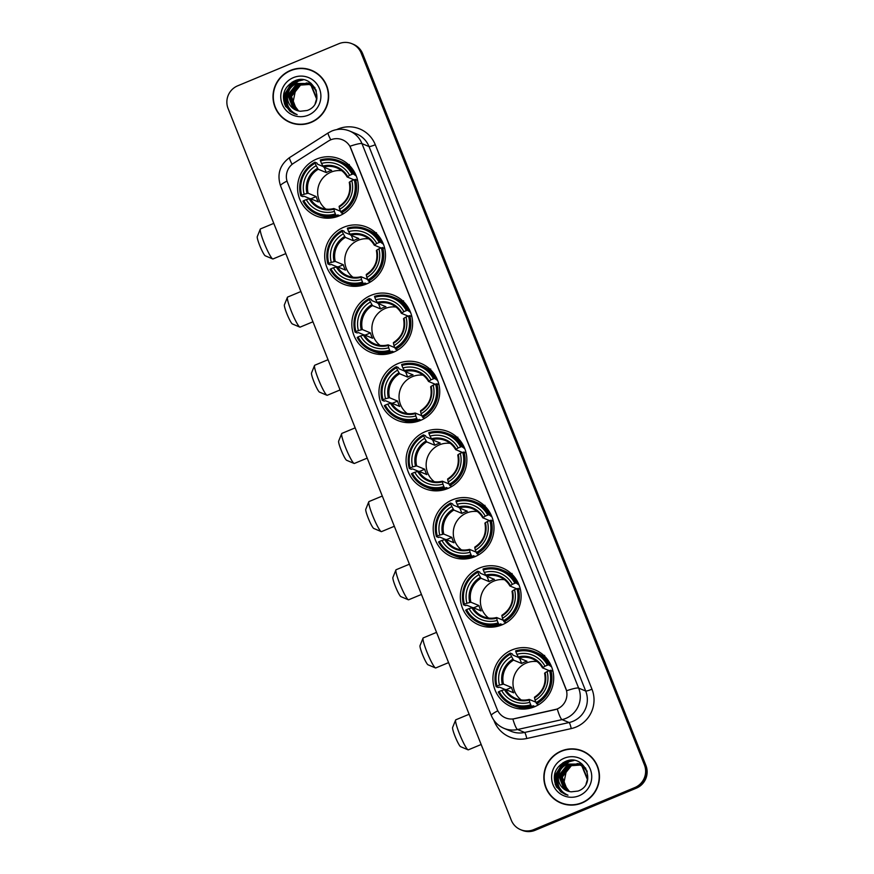 <?xml version="1.0" encoding="UTF-8"?>
<svg xmlns="http://www.w3.org/2000/svg" width="874" height="874" viewBox="0 0 874 874"><rect width="100%" height="100%" fill="white"/><g stroke="black" fill="none" stroke-linecap="round" stroke-linejoin="round"><path stroke-width="1.31" d="M425.157 431.723A30.808 30.328 -67.4 0 0 424.644 488.577A30.808 30.328 -67.4 0 0 466.858 460.063A30.808 30.328 -67.4 0 0 425.157 431.723M343.777 227.229A30.808 30.328 -67.4 0 0 343.264 284.072A30.808 30.328 -67.4 0 0 385.478 255.569A30.808 30.328 -67.4 0 0 343.777 227.229M370.904 295.39A30.808 30.328 -67.4 0 0 370.39 352.244A30.808 30.328 -67.4 0 0 412.604 323.73A30.808 30.328 -67.4 0 0 370.904 295.39M398.031 363.562A30.808 30.328 -67.4 0 0 397.517 420.405A30.808 30.328 -67.4 0 0 439.731 391.902A30.808 30.328 -67.4 0 0 398.031 363.562M452.284 499.895A30.808 30.328 -67.4 0 0 451.771 556.738A30.808 30.328 -67.4 0 0 493.985 528.235A30.808 30.328 -67.4 0 0 452.284 499.895M479.411 568.056A30.808 30.328 -67.4 0 0 478.897 624.91A30.808 30.328 -67.4 0 0 521.112 596.396A30.808 30.328 -67.4 0 0 479.411 568.056M512 649.939A30.808 30.328 -67.4 0 0 511.487 706.793A30.808 30.328 -67.4 0 0 553.69 678.279A30.808 30.328 -67.4 0 0 512 649.939M316.65 159.057A30.808 30.328 -67.4 0 0 316.137 215.911A30.808 30.328 -67.4 0 0 358.351 187.397A30.808 30.328 -67.4 0 0 316.65 159.057M330.722 139.84A15.688 15.448 -67.4 0 0 328.318 141.096L293.675 163.22A15.688 15.448 -67.4 0 0 287.47 182.415L497.164 709.371A15.688 15.448 -67.4 0 0 514.72 718.668L554.619 709.775A15.688 15.448 -67.4 0 0 565.817 688.504L350.856 148.329A15.688 15.448 -67.4 0 0 330.722 139.84M348.409 164.509A30.808 30.328 -67.4 0 0 346.246 164.476M543.759 655.391A30.808 30.328 -67.4 0 0 541.585 655.358M511.17 573.497A30.808 30.328 -67.4 0 0 509.007 573.475M484.043 505.336A30.808 30.328 -67.4 0 0 481.88 505.303M429.789 369.003A30.808 30.328 -67.4 0 0 427.626 368.97M402.663 300.842A30.808 30.328 -67.4 0 0 400.5 300.809M375.536 232.67A30.808 30.328 -67.4 0 0 373.373 232.637M456.916 437.164A30.808 30.328 -67.4 0 0 454.753 437.142M290.485 70.401A28.187 27.749 -67.4 0 0 290.015 122.426A28.187 27.749 -67.4 0 0 328.646 96.337A28.187 27.749 -67.4 0 0 290.485 70.401M282.182 117.083A28.187 27.749 -67.4 0 0 290.397 122.579M561.327 750.995A28.187 27.749 -67.4 0 0 560.857 803.02A28.187 27.749 -67.4 0 0 599.477 776.931A28.187 27.749 -67.4 0 0 561.327 750.995M553.024 797.678A28.187 27.749 -67.4 0 0 561.228 803.173M349.917 146.275L566.592 690.744A20.342 2.513 -21.7 0 1 578.643 688.1A23.248 22.888 112.6 0 1 562.048 719.608L517.583 729.517A23.248 22.888 112.6 0 1 503.97 728.337L511.028 731.276A23.248 22.888 -67.4 0 0 524.651 732.456L569.105 722.536A23.248 22.888 -67.4 0 0 585.7 691.028L369.036 146.559A23.248 22.888 -67.4 0 0 356.647 133.951L349.589 131.013A23.248 22.888 112.6 0 1 361.967 143.62A20.342 2.513 158.3 0 0 349.917 146.275M520.587 829.677L522.095 830.3A17.436 17.163 -67.4 0 0 535.172 830.278L636.338 788.173L635.584 787.867A17.436 17.163 -67.4 0 0 645.154 765.143L361.945 53.467A17.436 17.163 -67.4 0 0 352.659 44.017A17.436 17.163 -67.4 0 1 361.945 53.467L645.154 765.143A17.436 17.163 -67.4 0 1 635.584 787.867L534.418 829.961L635.584 787.867L634.83 787.55A17.436 17.163 -67.4 0 0 644.4 764.826L361.191 53.161A17.436 17.163 -67.4 0 0 338.828 43.722L237.662 85.827A17.436 17.163 -67.4 0 0 228.092 108.551L511.301 820.216A17.436 17.163 -67.4 0 0 533.664 829.644L634.83 787.55M521.341 829.983A17.436 17.163 -67.4 0 0 534.418 829.961A17.436 17.163 -67.4 0 1 521.341 829.983M336.719 129.592A29.061 28.613 112.6 0 1 375.296 144.734L591.971 689.204A29.061 28.613 112.6 0 1 571.225 728.588A5.812 0.841 -102.6 0 0 569.105 722.536L562.048 719.608A20.342 2.928 77.4 0 1 557.284 709.022L512.852 719.029A20.342 2.928 77.4 0 0 517.583 729.517L524.651 732.456A5.812 0.841 -102.6 0 1 526.76 738.508A29.061 28.613 112.6 0 1 494.269 721.269L493.821 720.154M582.849 751.105A28.187 27.749 -67.4 0 0 573.169 749.171M312.018 70.521A28.187 27.749 -67.4 0 0 302.328 68.587M636.338 788.173A17.436 17.163 -67.4 0 0 645.908 765.449L362.699 53.784A17.436 17.163 -67.4 0 0 353.413 44.323L351.905 43.7M320.223 76.016A27.902 27.465 -67.4 0 0 312.28 70.936L311.526 70.63A27.902 27.465 -67.4 0 0 273.3 96.446A27.902 27.465 -67.4 0 0 311.068 122.12A27.902 27.465 -67.4 0 0 311.526 70.63M298.569 110.954L292.823 103.318A14.53 14.301 -67.4 0 0 298.635 110.965M292.823 103.318L295.98 87.99M298.362 85.881L302.797 83.664M297.925 110.79L296.308 109.687L291.173 96.38L300.23 84.964L309.44 84.374M298.089 110.834L296.603 109.818L291.468 96.501L300.536 85.084L309.582 84.461M297.302 110.605L295.106 109.195L289.982 95.878L299.039 84.461L308.872 84.068M297.455 110.659L295.412 109.316L290.277 95.998L299.334 84.592L309.483 84.275M296.679 110.397L293.915 108.693L288.781 95.386L297.837 83.97L308.293 83.773M296.832 110.452L294.21 108.824L289.076 95.506L298.143 84.09L308.435 83.849M287.48 95.725A14.53 14.301 -67.4 0 0 300.459 111.238L307.167 110.485C326.789 103.755 313.646 72.378 295.019 80.725C284.05 86.471 280.904 95.047 285.59 106.442L294.014 113.62L297.149 114.603C288.977 110.954 285.754 104.662 287.48 95.725C288.256 90 291.304 85.914 296.647 83.478L307.703 83.511L311.035 85.455L316.574 98.937L315.197 103.525M296.231 110.211L293.019 108.321L287.885 95.015L296.942 83.598L307.845 83.576M309.746 84.505L310.685 84.767M310.368 84.68L311.581 85.128M309.178 84.188L314.979 87.848M310.095 84.505L314.727 87.433M308.446 83.828L312.237 85.958L316.399 91.104M308.893 84.013L312.531 86.078L315.995 89.935M307.703 83.511L311.341 85.586L316.934 98.445M293.358 77.633A20.342 20.026 -67.4 0 0 282.193 104.148A20.342 20.026 -67.4 0 0 308.293 115.15A20.342 20.026 -67.4 0 0 319.458 88.635A20.342 20.026 -67.4 0 0 293.358 77.633M306.195 82.986L311.068 83.303M290.124 122.152L290.878 122.469A27.902 27.465 -67.4 0 0 300.077 124.512M294.68 113.882L289.906 111.206L284.367 103.733M294.658 113.871L291.108 111.708L285.536 104.148L284.509 94.709L293.631 81.304M295.259 114.09L292.298 112.2L286.727 104.651L285.7 95.2L289.523 86.406L297.193 80.626L300.055 79.72M286.858 101.002L286.901 95.692L290.714 86.897L298.395 81.118L303.169 79.884M294.582 113.849L290.955 111.643L285.383 104.082L284.356 94.643L292.277 82.003M295.183 114.068L292.145 112.134L286.574 104.585L285.547 95.135L289.37 86.34L297.051 80.561L299.52 79.752M287.076 102.881L286.748 95.637L290.572 86.843L298.242 81.064L302.863 79.84M591.064 756.6A27.902 27.465 -67.4 0 0 583.122 751.531L582.368 751.214A27.902 27.465 -67.4 0 0 544.141 777.041A27.902 27.465 -67.4 0 0 581.898 802.703A27.902 27.465 -67.4 0 0 582.368 751.214M569.411 791.538L563.664 783.902A14.53 14.301 -67.4 0 0 569.477 791.56M563.664 783.902L566.822 768.585M569.192 766.476L573.639 764.247M568.766 791.385L567.139 790.282L562.015 776.964L571.072 765.548L580.281 764.969M568.93 791.429L567.444 790.402L562.31 777.084L571.367 765.679L580.423 765.056M568.133 791.199L565.948 789.779L560.813 776.473L569.881 765.056L579.713 764.652M568.297 791.243L566.243 789.91L561.119 776.593L570.176 765.176L579.855 764.728M567.521 790.981L564.757 789.288L559.622 775.97L568.679 764.553L579.134 764.368M567.674 791.036L565.052 789.408L559.917 776.101L568.985 764.684L579.735 764.597L583.078 766.542L587.241 771.698M558.322 776.309A14.53 14.301 -67.4 0 0 571.301 791.822L578.009 791.068C597.63 784.339 584.488 752.973 565.849 761.32C554.881 767.066 551.745 775.631 556.432 787.026L564.855 794.215L567.991 795.187C559.819 791.538 556.596 785.245 558.322 776.309C559.087 770.584 562.146 766.498 567.488 764.062L578.544 764.105L581.876 766.05L587.404 779.532L586.039 784.12M567.062 790.806L563.861 788.916L558.726 775.599L567.783 764.182L578.686 764.171M581.68 765.416L582.423 765.711M586.825 770.518L583.373 766.673L580.03 764.728L585.82 768.432M580.926 765.1L585.569 768.017M578.544 764.105L582.171 766.17L587.776 779.029M564.2 758.228A20.342 20.026 -67.4 0 0 553.034 784.732A20.342 20.026 -67.4 0 0 579.134 795.733A20.342 20.026 -67.4 0 0 590.3 769.229A20.342 20.026 -67.4 0 0 564.2 758.228M577.026 763.57L581.909 763.898M560.966 802.747L561.72 803.064A27.902 27.465 -67.4 0 0 570.919 805.107M565.522 794.477L560.747 791.8L555.208 784.317M565.489 794.466L561.938 792.292L556.367 784.743L555.34 775.293L564.473 761.888M566.101 794.674L563.14 792.784L557.568 785.234L556.541 775.795L560.365 766.99L568.034 761.221L570.897 760.314M557.688 781.596L557.732 776.287L561.556 767.492L569.236 761.713L574.01 760.478M565.423 794.433L561.796 792.226L556.225 784.677L555.198 775.227L563.118 762.587M566.024 794.652L562.987 792.729L557.415 785.169L556.388 775.73L560.212 766.935L567.892 761.156L570.361 760.347M557.918 783.475L557.59 776.221L561.414 767.427L569.083 761.647L573.705 760.435M272.699 258.933L265.248 255.798A10.466 1.3 -112.6 0 1 259.709 245.441A10.466 1.3 -112.6 0 1 257.273 236.625L260.299 229.119A16.278 2.032 67.4 0 0 264.101 242.841A16.278 2.032 67.4 0 0 272.699 258.933A16.278 2.032 67.4 0 0 272.983 258.955L285.82 253.613M341.756 170.703A21.5 21.173 -67.4 0 0 325.827 209.061M339.691 215.681L337.714 214.862L338.019 215.933L335.998 215.091L335.387 213.933A27.662 27.236 -67.4 0 1 303.813 200.627L306.282 199.6A24.996 24.603 -67.4 0 0 334.403 211.453L333.868 208.536L340.543 211.3M309.811 198.606L304.086 196.224L302.819 196.628L300.798 195.798L301.683 195.273A27.662 27.236 -67.4 0 1 315.197 163.198L316.18 165.678A24.996 24.603 -67.4 0 0 304.152 194.247L308.129 193.22L316.213 196.584A21.5 21.173 -67.4 0 0 318.354 201.938L310.259 198.584L306.282 199.6M352.091 174.297L353.347 173.926A28.831 28.383 -67.4 0 0 320.277 159.986L320.518 160.991A27.662 27.236 -67.4 0 1 352.091 174.297L349.622 175.324A24.996 24.603 -67.4 0 0 321.512 163.471L323.555 167.021L331.65 170.386A21.5 21.173 -67.4 0 0 326.319 172.593L318.234 169.239L316.18 165.678M353.347 173.926L356.319 176.1M357.772 181.169L357.772 181.169A28.831 28.383 -67.4 0 0 357.499 180.12L354.221 179.651A27.662 27.236 -67.4 0 1 340.707 211.727L341.33 212.874A28.831 28.383 -67.4 0 0 355.478 179.29M315.197 163.198L314.957 162.203L316.967 163.045L317.568 164.236L323.172 166.563M341.33 212.874L343.34 213.715A28.831 28.383 -67.4 0 0 344.564 213.016M303.813 200.627L302.939 201.151A28.831 28.383 -67.4 0 0 317.087 214.163L319.097 215.004A28.831 28.383 -67.4 0 0 338.019 215.933M317.087 214.163A28.831 28.383 -67.4 0 0 335.998 215.091M314.957 162.203A28.831 28.383 -67.4 0 0 300.798 195.798M340.707 211.727L339.724 209.247A24.996 24.603 -67.4 0 0 351.763 180.678L354.221 179.651M334.403 211.453L335.387 213.933M304.152 194.247L301.683 195.273M351.763 180.678L349.753 181.868A22.353 22.014 -67.4 0 1 339.178 206.974L339.724 209.247M339.188 206.319L339.178 206.974L339.188 206.319M309.145 198.769A22.353 22.014 -67.4 0 0 333.857 209.181L333.868 208.536M355.368 174.767A28.831 28.383 -67.4 0 0 341.21 161.756L339.199 160.914M321.512 163.471L320.518 160.991M353.915 179.782L347.164 176.974L349.622 175.324M347.164 176.974L347.623 176.515A22.353 22.014 -67.4 0 0 322.91 166.093M357.39 179.443L356.625 179.76M324.21 167.295L326.319 172.593M316.213 196.584L310.838 198.824M342.553 213.387L342.837 214.097M273.781 223.373L260.485 228.912A16.278 2.032 67.4 0 0 260.299 229.119M325.915 218.15A30.219 29.76 112.6 0 1 324.036 216.534M349.327 164.509L347.732 165.994M299.826 327.105L292.375 323.959A10.466 1.3 -112.6 0 1 286.836 313.613A10.466 1.3 -112.6 0 1 284.4 304.797L287.426 297.291A16.278 2.032 67.4 0 0 291.228 311.002A16.278 2.032 67.4 0 0 299.826 327.105A16.278 2.032 67.4 0 0 300.11 327.127L312.947 321.785M368.883 238.875A21.5 21.173 -67.4 0 0 352.954 277.233M366.818 283.842L364.84 283.023L365.146 284.094L363.125 283.263L362.513 282.105A27.662 27.236 -67.4 0 1 330.94 268.799L333.409 267.772A24.996 24.603 -67.4 0 0 361.53 279.625L360.995 276.697L367.67 279.472M336.938 266.767L331.213 264.396L329.946 264.8L327.925 263.959L328.81 263.435A27.662 27.236 -67.4 0 1 342.324 231.37L343.307 233.85A24.996 24.603 -67.4 0 0 331.279 262.408L335.255 261.392L343.34 264.746A21.5 21.173 -67.4 0 0 345.481 270.11L337.386 266.745L333.409 267.772M379.218 242.459L380.474 242.098A28.831 28.383 -67.4 0 0 347.404 228.158L347.644 229.152A27.662 27.236 -67.4 0 1 379.218 242.459L376.749 243.485A24.996 24.603 -67.4 0 0 348.639 231.632L350.682 235.193L358.777 238.547A21.5 21.173 -67.4 0 0 353.446 240.765L345.361 237.4L343.307 233.85M380.474 242.098L383.446 244.261M384.899 249.341L384.899 249.341A28.831 28.383 -67.4 0 0 384.626 248.292L381.348 247.823A27.662 27.236 -67.4 0 1 367.834 279.888L368.457 281.046A28.831 28.383 -67.4 0 0 382.604 247.451M342.324 231.37L342.084 230.365L344.094 231.206L344.695 232.397L350.299 234.724M368.457 281.046L370.467 281.876A28.831 28.383 -67.4 0 0 371.69 281.188M330.94 268.799L330.066 269.323A28.831 28.383 -67.4 0 0 344.214 282.335L346.224 283.165A28.831 28.383 -67.4 0 0 365.146 284.094M344.214 282.335A28.831 28.383 -67.4 0 0 363.125 283.263M342.084 230.365A28.831 28.383 -67.4 0 0 327.925 263.959M367.834 279.888L366.851 277.408A24.996 24.603 -67.4 0 0 378.89 248.85L381.348 247.823M361.53 279.625L362.513 282.105M331.279 262.408L328.81 263.435M378.89 248.85L376.88 250.03A22.353 22.014 -67.4 0 1 366.304 275.135L366.851 277.408M366.315 274.48L366.304 275.135L366.315 274.48M336.272 266.931A22.353 22.014 -67.4 0 0 360.973 277.353L360.995 276.697M382.495 242.928A28.831 28.383 -67.4 0 0 368.336 229.917L366.326 229.086M348.639 231.632L347.644 229.152M381.042 247.943L374.291 245.146L376.749 243.485M374.291 245.146L374.749 244.676A22.353 22.014 -67.4 0 0 350.037 234.265M384.516 247.615L383.752 247.932M351.337 235.467L353.446 240.765M343.34 264.746L337.965 266.985M369.68 281.548L369.964 282.258M300.907 291.534L287.612 297.073A16.278 2.032 67.4 0 0 287.426 297.291M353.041 286.311A30.219 29.76 112.6 0 1 351.162 284.695M376.454 232.67L374.859 234.166M326.952 395.267L319.502 392.12A10.466 1.3 -112.6 0 1 313.963 381.774A10.466 1.3 -112.6 0 1 311.526 372.958L314.553 365.452A16.278 2.032 67.4 0 0 318.354 379.174A16.278 2.032 67.4 0 0 326.952 395.267A16.278 2.032 67.4 0 0 327.237 395.288L340.073 389.946M396.009 307.036A21.5 21.173 -67.4 0 0 380.081 345.394M393.945 352.014L391.967 351.195L392.273 352.266L390.252 351.424L389.64 350.266A27.662 27.236 -67.4 0 1 358.067 336.96L360.536 335.933A24.996 24.603 -67.4 0 0 388.657 347.786L388.122 344.859L394.797 347.633M364.065 334.939L358.34 332.557L357.073 332.961L355.052 332.131L355.937 331.607A27.662 27.236 -67.4 0 1 369.451 299.531L370.434 302.011A24.996 24.603 -67.4 0 0 358.406 330.58L362.382 329.553L370.467 332.918A21.5 21.173 -67.4 0 0 372.608 338.271L364.513 334.917L360.536 335.933M406.344 310.631L407.601 310.259A28.831 28.383 -67.4 0 0 374.531 296.319L374.771 297.324A27.662 27.236 -67.4 0 1 406.344 310.631L403.875 311.657A24.996 24.603 -67.4 0 0 375.765 299.804L377.808 303.354L385.904 306.719A21.5 21.173 -67.4 0 0 380.572 308.926L372.488 305.572L370.434 302.011M407.601 310.259L410.572 312.422M369.451 299.531L369.21 298.537L371.221 299.367L371.821 300.569L377.426 302.896M395.583 349.207A28.831 28.383 -67.4 0 0 409.731 315.623L408.475 315.984A27.662 27.236 -67.4 0 1 394.961 348.049L397.594 350.048A28.831 28.383 -67.4 0 0 398.817 349.349M412.025 317.524A28.831 28.383 -67.4 0 0 411.752 316.454L409.731 315.623M358.067 336.96L357.193 337.484A28.831 28.383 -67.4 0 0 371.341 350.496L373.351 351.337A28.831 28.383 -67.4 0 0 392.273 352.266M371.341 350.496A28.831 28.383 -67.4 0 0 390.252 351.424M369.21 298.537A28.831 28.383 -67.4 0 0 355.052 332.131M394.961 348.049L393.977 345.569A24.996 24.603 -67.4 0 0 406.017 317.011L408.475 315.984M388.657 347.786L389.64 350.266M358.406 330.58L355.937 331.607M406.017 317.011L404.007 318.202A22.353 22.014 -67.4 0 1 393.431 343.307L393.977 345.569M393.442 342.652L393.431 343.307L393.442 342.652M363.398 335.103A22.353 22.014 -67.4 0 0 388.1 345.514L388.122 344.859M409.611 311.1A28.831 28.383 -67.4 0 0 395.463 298.089L393.453 297.247M375.765 299.804L374.771 297.324M408.169 316.115L401.417 313.307L403.875 311.657M401.417 313.307L401.876 312.837A22.353 22.014 -67.4 0 0 377.164 302.426M411.643 315.776L410.878 316.093M378.464 303.628L380.572 308.926M370.467 332.918L365.092 335.146M396.807 349.72L397.091 350.43M328.034 359.706L314.738 365.245A16.278 2.032 67.4 0 0 314.553 365.452M380.168 354.483A30.219 29.76 112.6 0 1 378.289 352.867M403.58 300.842L401.985 302.328M354.079 463.438L346.628 460.292A10.466 1.3 -112.6 0 1 341.089 449.946A10.466 1.3 -112.6 0 1 338.653 441.13L341.679 433.624A16.278 2.032 67.4 0 0 345.481 447.335A16.278 2.032 67.4 0 0 354.079 463.438A16.278 2.032 67.4 0 0 354.363 463.46L367.2 458.118M423.136 375.208A21.5 21.173 -67.4 0 0 407.208 413.555M421.071 420.176L419.094 419.356L419.4 420.427L417.379 419.596L416.767 418.438A27.662 27.236 -67.4 0 1 385.194 405.132L387.663 404.105A24.996 24.603 -67.4 0 0 415.784 415.958L415.248 413.031L421.923 415.806M391.191 403.1L385.467 400.729L384.199 401.133L382.178 400.292L383.063 399.768A27.662 27.236 -67.4 0 1 396.577 367.703L397.561 370.183A24.996 24.603 -67.4 0 0 385.532 398.741L389.509 397.714L397.594 401.079A21.5 21.173 -67.4 0 0 399.724 406.432L391.639 403.078L387.663 404.105M433.471 378.792L434.728 378.42A28.831 28.383 -67.4 0 0 401.658 364.491L401.898 365.485A27.662 27.236 -67.4 0 1 433.471 378.792L431.002 379.819A24.996 24.603 -67.4 0 0 402.892 367.965L404.935 371.526L413.031 374.88A21.5 21.173 -67.4 0 0 407.699 377.098L399.615 373.733L397.561 370.183M434.728 378.42L437.699 380.594M396.577 367.703L396.337 366.698L398.347 367.539L398.948 368.73L404.553 371.057M422.71 417.379A28.831 28.383 -67.4 0 0 436.858 383.784L435.602 384.156A27.662 27.236 -67.4 0 1 422.087 416.221L422.71 417.379L424.72 418.209A28.831 28.383 -67.4 0 0 425.933 417.521M439.152 385.685A28.831 28.383 -67.4 0 0 438.879 384.626L436.858 383.784M385.194 405.132L384.32 405.656A28.831 28.383 -67.4 0 0 398.468 418.657L400.478 419.498A28.831 28.383 -67.4 0 0 419.4 420.427M398.468 418.657A28.831 28.383 -67.4 0 0 417.379 419.596M396.337 366.698A28.831 28.383 -67.4 0 0 382.178 400.292M422.087 416.221L421.104 413.741A24.996 24.603 -67.4 0 0 433.143 385.172L435.602 384.156M415.784 415.958L416.767 418.438M385.532 398.741L383.063 399.768M433.143 385.172L431.133 386.363A22.353 22.014 -67.4 0 1 420.558 411.468L421.104 413.741M420.569 410.813L420.558 411.468L420.569 410.813M390.525 403.264A22.353 22.014 -67.4 0 0 415.226 413.686L415.248 413.031M436.738 379.261A28.831 28.383 -67.4 0 0 422.59 366.25L420.58 365.419M402.892 367.965L401.898 365.485M435.296 384.276L428.544 381.468L431.002 379.819M428.511 381.403A21.5 21.173 -67.4 0 0 418.34 372.411C422.721 374.28 426.108 377.284 428.511 381.446L429.003 381.009A22.353 22.014 -67.4 0 0 404.291 370.587M438.77 383.948L438.005 384.265M405.591 371.789L407.699 377.098M397.594 401.079L392.218 403.318M423.934 417.881L424.218 418.591M355.161 427.867L341.865 433.406A16.278 2.032 67.4 0 0 341.679 433.624M407.295 422.645A30.219 29.76 112.6 0 1 405.416 421.028M430.707 369.003L429.112 370.5M381.206 531.6L373.755 528.453A10.466 1.3 -112.6 0 1 368.216 518.107A10.466 1.3 -112.6 0 1 365.78 509.291L368.795 501.785A16.278 2.032 67.4 0 0 372.608 515.507A16.278 2.032 67.4 0 0 381.206 531.6A16.278 2.032 67.4 0 0 381.49 531.621L394.327 526.279M450.263 443.369A21.5 21.173 -67.4 0 0 434.334 481.727M448.198 488.348L446.221 487.528L446.527 488.599L444.505 487.758L443.894 486.599A27.662 27.236 -67.4 0 1 412.32 473.293L414.789 472.266A24.996 24.603 -67.4 0 0 442.91 484.12L442.375 481.192L449.05 483.967M418.318 471.261L412.594 468.89L411.326 469.294L409.305 468.464L410.19 467.94A27.662 27.236 -67.4 0 1 423.704 435.864L424.688 438.344A24.996 24.603 -67.4 0 0 412.659 466.913L416.636 465.886L424.72 469.24A21.5 21.173 -67.4 0 0 426.851 474.604L418.766 471.239L414.789 472.266M460.598 446.964L461.854 446.592A28.831 28.383 -67.4 0 0 428.784 432.652L429.025 433.646A27.662 27.236 -67.4 0 1 460.598 446.964L458.129 447.98A24.996 24.603 -67.4 0 0 430.019 436.126L432.062 439.688L440.157 443.042A21.5 21.173 -67.4 0 0 434.826 445.259L426.741 441.905L424.688 438.344M461.854 446.592L464.826 448.755M466.279 453.835L466.279 453.835A28.831 28.383 -67.4 0 0 466.006 452.787L462.728 452.317A27.662 27.236 -67.4 0 1 449.214 484.382L449.837 485.54A28.831 28.383 -67.4 0 0 463.985 451.945M423.704 435.864L423.464 434.87L425.474 435.7L426.075 436.902L431.68 439.229M449.837 485.54L451.847 486.381A28.831 28.383 -67.4 0 0 453.06 485.682M412.32 473.293L411.446 473.817A28.831 28.383 -67.4 0 0 425.594 486.829L427.604 487.67A28.831 28.383 -67.4 0 0 446.527 488.599M425.594 486.829A28.831 28.383 -67.4 0 0 444.505 487.758M423.464 434.87A28.831 28.383 -67.4 0 0 409.305 468.464M449.214 484.382L448.231 481.902A24.996 24.603 -67.4 0 0 460.259 453.344L462.728 452.317M442.91 484.12L443.894 486.599M412.659 466.913L410.19 467.94M460.259 453.344L458.26 454.535A22.353 22.014 -67.4 0 1 447.685 479.629L448.231 481.902M447.696 478.985L447.685 479.629L447.696 478.985M417.652 471.436A22.353 22.014 -67.4 0 0 442.353 481.847L442.375 481.192C437.765 482.361 433.307 482.066 428.97 480.307A21.5 21.173 -67.4 0 0 442.299 481.213M463.865 447.433A28.831 28.383 -67.4 0 0 449.717 434.422L447.707 433.58M430.019 436.126L429.025 433.646M462.422 452.448L455.671 449.64L458.129 447.98M455.671 449.64L456.13 449.17A22.353 22.014 -67.4 0 0 431.417 438.759M465.897 452.109L465.132 452.426M432.717 439.961L434.826 445.259M424.72 469.24L419.345 471.479M451.06 486.053L451.345 486.763M382.288 496.039L368.981 501.567A16.278 2.032 67.4 0 0 368.795 501.785M434.422 490.817A30.219 29.76 112.6 0 1 432.543 489.2M457.834 437.175L456.239 438.661M408.333 599.772L400.882 596.625A10.466 1.3 -112.6 0 1 395.343 586.279A10.466 1.3 -112.6 0 1 392.907 577.463L395.922 569.957A16.278 2.032 67.4 0 0 399.735 583.668A16.278 2.032 67.4 0 0 408.333 599.772A16.278 2.032 67.4 0 0 408.617 599.783L421.454 594.451M477.39 511.541A21.5 21.173 -67.4 0 0 461.461 549.888M475.325 556.509L473.347 555.689L473.653 556.76L471.632 555.919L471.02 554.772A27.662 27.236 -67.4 0 1 439.447 541.465L441.916 540.438A24.996 24.603 -67.4 0 0 470.037 552.292L469.502 549.364L476.177 552.139M445.445 539.433L439.72 537.051L438.453 537.466L436.432 536.625L437.317 536.101A27.662 27.236 -67.4 0 1 450.831 504.036L451.814 506.516A24.996 24.603 -67.4 0 0 439.786 535.074L443.763 534.047L451.847 537.412A21.5 21.173 -67.4 0 0 453.977 542.765L445.893 539.411L441.916 540.438M487.725 515.125L488.981 514.753A28.831 28.383 -67.4 0 0 455.911 500.813L456.152 501.818A27.662 27.236 -67.4 0 1 487.725 515.125L485.256 516.152A24.996 24.603 -67.4 0 0 457.146 504.298L459.189 507.849L467.284 511.214A21.5 21.173 -67.4 0 0 461.953 513.431L453.868 510.066L451.814 506.516M488.981 514.753L491.953 516.927M493.406 522.007L493.406 522.007A28.831 28.383 -67.4 0 0 493.133 520.948L489.855 520.489A27.662 27.236 -67.4 0 1 476.341 552.554L476.964 553.712A28.831 28.383 -67.4 0 0 491.112 520.117M450.831 504.036L450.591 503.031L452.601 503.872L453.202 505.063L458.806 507.39M476.964 553.712L478.974 554.542A28.831 28.383 -67.4 0 0 480.187 553.854M439.447 541.465L438.573 541.989A28.831 28.383 -67.4 0 0 452.721 554.99L454.731 555.831A28.831 28.383 -67.4 0 0 473.653 556.76M452.721 554.99A28.831 28.383 -67.4 0 0 471.632 555.919M450.591 503.031A28.831 28.383 -67.4 0 0 436.432 536.625M476.341 552.554L475.358 550.074A24.996 24.603 -67.4 0 0 487.386 521.505L489.855 520.489M470.037 552.292L471.02 554.772M439.786 535.074L437.317 536.101M487.386 521.505L485.387 522.696A22.353 22.014 -67.4 0 1 474.811 547.801L475.358 550.074M474.822 547.146L474.811 547.801L474.822 547.146M444.779 539.597A22.353 22.014 -67.4 0 0 469.48 550.019L469.502 549.364M490.991 515.594A28.831 28.383 -67.4 0 0 476.843 502.583L474.833 501.752M457.146 504.298L456.152 501.818M489.549 520.609L482.798 517.801L485.256 516.152M482.765 517.736A21.5 21.173 -67.4 0 0 472.594 508.744C476.975 510.613 480.361 513.617 482.765 517.779L483.256 517.342A22.353 22.014 -67.4 0 0 458.544 506.92M493.023 520.281L492.259 520.598M459.844 508.122L461.953 513.431M451.847 537.412L446.472 539.651M478.187 554.214L478.471 554.924M409.414 564.2L396.108 569.739A16.278 2.032 67.4 0 0 395.922 569.957M461.548 558.978A30.219 29.76 112.6 0 1 459.669 557.361M484.961 505.336L483.366 506.833M435.46 667.933L428.009 664.786A10.466 1.3 -112.6 0 1 422.47 654.44A10.466 1.3 -112.6 0 1 420.033 645.624L423.049 638.118A16.278 2.032 67.4 0 0 426.862 651.829A16.278 2.032 67.4 0 0 435.46 667.933A16.278 2.032 67.4 0 0 435.744 667.954L448.581 662.612M504.517 579.702A21.5 21.173 -67.4 0 0 488.588 618.06M502.452 624.681L500.474 623.861L500.78 624.921L498.759 624.091L498.147 622.933A27.662 27.236 -67.4 0 1 466.574 609.626L469.043 608.599A24.996 24.603 -67.4 0 0 497.164 620.453L496.629 617.525L503.304 620.3M472.572 607.594L466.847 605.223L465.58 605.627L463.559 604.786L464.444 604.273A27.662 27.236 -67.4 0 1 477.958 572.197L478.941 574.677A24.996 24.603 -67.4 0 0 466.913 603.246L470.889 602.219L478.974 605.573A21.5 21.173 -67.4 0 0 481.104 610.937L473.02 607.572L469.043 608.599M514.852 583.286L516.108 582.925A28.831 28.383 -67.4 0 0 483.038 568.985L483.278 569.979A27.662 27.236 -67.4 0 1 514.852 583.286L512.383 584.313A24.996 24.603 -67.4 0 0 484.272 572.459L486.315 576.021L494.4 579.375A21.5 21.173 -67.4 0 0 489.079 581.592L480.995 578.238L478.941 574.677M516.108 582.925L519.08 585.088M520.533 590.169L520.533 590.169A28.831 28.383 -67.4 0 0 520.259 589.12L516.982 588.65A27.662 27.236 -67.4 0 1 503.468 620.715L504.09 621.873A28.831 28.383 -67.4 0 0 518.238 588.278M477.958 572.197L477.717 571.203L479.728 572.033L480.329 573.235L485.933 575.562M504.09 621.873L506.101 622.714A28.831 28.383 -67.4 0 0 507.313 622.015M466.574 609.626L465.689 610.15A28.831 28.383 -67.4 0 0 479.848 623.162L481.858 623.992A28.831 28.383 -67.4 0 0 500.78 624.921M479.848 623.162A28.831 28.383 -67.4 0 0 498.759 624.091M477.717 571.203A28.831 28.383 -67.4 0 0 463.559 604.786M503.468 620.715L502.484 618.235A24.996 24.603 -67.4 0 0 514.513 589.677L516.982 588.65M497.164 620.453L498.147 622.933M466.913 603.246L464.444 604.273M514.513 589.677L512.514 590.868A22.353 22.014 -67.4 0 1 501.938 615.962L502.484 618.235M501.949 615.318L501.938 615.962L501.949 615.318M471.905 607.769A22.353 22.014 -67.4 0 0 496.607 618.18L496.629 617.525M518.118 583.756A28.831 28.383 -67.4 0 0 503.97 570.755L501.96 569.914M484.272 572.459L483.278 569.979M516.676 588.781L509.924 585.973L512.383 584.313M509.924 585.973L510.383 585.504A22.353 22.014 -67.4 0 0 485.671 575.092M520.15 588.442L519.385 588.759M486.971 576.294L489.079 581.592M478.974 605.573L473.599 607.812M505.314 622.386L505.598 623.086M436.541 632.372L423.234 637.9A16.278 2.032 67.4 0 0 423.049 638.118M488.675 627.15A30.219 29.76 112.6 0 1 486.796 625.533M512.088 573.497L510.492 574.994M468.049 749.816L460.587 746.669A10.466 1.3 -112.6 0 1 455.059 736.323A10.466 1.3 -112.6 0 1 452.612 727.507L455.638 720.001A16.278 2.032 67.4 0 0 459.44 733.723A16.278 2.032 67.4 0 0 468.049 749.816A16.278 2.032 67.4 0 0 468.333 749.837L481.17 744.495M537.095 661.585A21.5 21.173 -67.4 0 0 521.166 699.943M535.041 706.563L533.064 705.744L533.359 706.815L531.348 705.974L530.736 704.815A27.662 27.236 -67.4 0 1 499.163 691.509L501.632 690.482A24.996 24.603 -67.4 0 0 529.742 702.335L529.218 699.419L535.893 702.183M505.161 689.488L499.436 687.106L498.158 687.51L496.148 686.68L497.033 686.156A27.662 27.236 -67.4 0 1 510.547 654.08L511.53 656.56A24.996 24.603 -67.4 0 0 499.491 685.129L503.479 684.102L511.563 687.467A21.5 21.173 -67.4 0 0 513.693 692.82L505.609 689.466L501.632 690.482M547.441 665.18L548.697 664.808A28.831 28.383 -67.4 0 0 515.627 650.868L515.868 651.873A27.662 27.236 -67.4 0 1 547.441 665.18L544.972 666.207A24.996 24.603 -67.4 0 0 516.851 654.353L518.905 657.904L526.989 661.268A21.5 21.173 -67.4 0 0 521.669 663.475L513.573 660.121L511.53 656.56M548.697 664.808L551.669 666.971M553.122 672.051L553.122 672.051A28.831 28.383 -67.4 0 0 552.838 671.003L549.571 670.533A27.662 27.236 -67.4 0 1 536.057 702.609L536.669 703.756A28.831 28.383 -67.4 0 0 550.828 670.172M510.547 654.08L510.307 653.086L512.317 653.916L512.918 655.118L518.522 657.445M536.669 703.756L538.69 704.597A28.831 28.383 -67.4 0 0 539.903 703.898M499.163 691.509L498.278 692.033A28.831 28.383 -67.4 0 0 512.426 705.045L514.447 705.886A28.831 28.383 -67.4 0 0 533.359 706.815M512.426 705.045A28.831 28.383 -67.4 0 0 531.348 705.974M510.307 653.086A28.831 28.383 -67.4 0 0 496.148 686.68M536.057 702.609L535.074 700.129A24.996 24.603 -67.4 0 0 547.102 671.56L549.571 670.533M529.742 702.335L530.736 704.815M499.491 685.129L497.033 686.156M547.102 671.56L545.103 672.751A22.353 22.014 -67.4 0 1 534.517 697.856L535.074 700.129M534.538 697.201L534.517 697.856L534.538 697.201M504.484 689.652A22.353 22.014 -67.4 0 0 529.196 700.063L529.218 699.419M550.707 665.649A28.831 28.383 -67.4 0 0 536.56 652.638L534.549 651.796M516.851 654.353L515.868 651.873M549.265 670.664L542.514 667.856L544.972 666.207M542.514 667.856L542.962 667.386A22.353 22.014 -67.4 0 0 518.26 656.975M552.729 670.325L551.975 670.642M519.56 658.177L521.669 663.475M511.563 687.467L506.177 689.695M537.903 704.269L538.176 704.979M469.13 714.255L455.824 719.794A16.278 2.032 67.4 0 0 455.638 720.001M521.254 709.033A30.219 29.76 112.6 0 1 519.375 707.416M544.666 655.391L543.071 656.877M591.971 689.204A5.812 0.721 -21.7 0 1 585.7 691.028L578.643 688.1L361.967 143.62L369.036 146.559A5.812 0.721 -21.7 0 0 375.296 144.734M349.589 131.013C343.657 128.653 337.725 128.664 331.792 131.024L328.209 132.903A20.342 2.065 57.4 0 0 330.765 139.818M497.819 710.791A20.342 2.513 158.3 0 0 491.319 715.5C493.81 721.476 498.027 725.759 503.97 728.337M491.319 715.5L280.521 185.769A20.342 2.513 -21.7 0 1 287 181.071M280.521 185.769C276.829 174.188 279.855 164.782 289.622 157.549A20.342 2.065 57.4 0 0 292.113 164.356M571.225 728.588L526.76 738.508M644.4 764.826L645.908 765.449M361.191 53.161L362.699 53.784M533.664 829.644L535.172 830.278M310.259 198.584A21.5 21.173 -67.4 0 0 333.792 208.547M318.234 169.239A21.5 21.173 -67.4 0 0 308.129 193.22M317.59 168.311A22.353 22.014 -67.4 0 0 307.014 193.405M336.96 167.917C341.341 169.775 344.727 172.79 347.131 176.952A21.5 21.173 -67.4 0 0 323.555 167.021M327.761 217.276A27.87 27.433 -67.4 0 0 329.356 218.15M350.682 166.803A27.87 27.433 -67.4 0 0 348.945 166.278M337.386 266.745A21.5 21.173 -67.4 0 0 360.918 276.719M345.361 237.4A21.5 21.173 -67.4 0 0 335.255 261.392M344.717 236.472A22.353 22.014 -67.4 0 0 334.13 261.577M374.258 245.07A21.5 21.173 -67.4 0 0 350.682 235.193M354.888 285.437A27.87 27.433 -67.4 0 0 356.483 286.311M377.808 234.964A27.87 27.433 -67.4 0 0 376.071 234.451M364.513 334.917A21.5 21.173 -67.4 0 0 388.045 344.88M372.488 305.572A21.5 21.173 -67.4 0 0 362.382 329.553M371.843 304.644A22.353 22.014 -67.4 0 0 361.257 329.738M401.385 313.242A21.5 21.173 -67.4 0 0 377.808 303.354M382.014 353.609A27.87 27.433 -67.4 0 0 383.61 354.483M404.935 303.136A27.87 27.433 -67.4 0 0 403.198 302.612M391.639 403.078A21.5 21.173 -67.4 0 0 415.172 413.052M399.615 373.733A21.5 21.173 -67.4 0 0 389.509 397.714M398.97 372.805A22.353 22.014 -67.4 0 0 388.384 397.91M418.34 372.411A21.5 21.173 -67.4 0 0 404.935 371.526M409.141 421.771A27.87 27.433 -67.4 0 0 410.736 422.645M432.062 371.297A27.87 27.433 -67.4 0 0 430.325 370.784M418.766 471.239A21.5 21.173 -67.4 0 0 428.97 480.307M426.741 441.905A21.5 21.173 -67.4 0 0 416.636 465.886M426.097 440.977A22.353 22.014 -67.4 0 0 415.511 466.071M455.638 449.575A21.5 21.173 -67.4 0 0 432.062 439.688M436.268 489.943A27.87 27.433 -67.4 0 0 437.863 490.806M459.189 439.469A27.87 27.433 -67.4 0 0 457.452 438.945M445.893 539.411A21.5 21.173 -67.4 0 0 469.425 549.385C464.892 550.522 460.434 550.227 456.097 548.468M453.868 510.066A21.5 21.173 -67.4 0 0 443.763 534.047M453.213 509.138A22.353 22.014 -67.4 0 0 442.637 534.243M472.594 508.744A21.5 21.173 -67.4 0 0 459.189 507.849M463.395 558.104A27.87 27.433 -67.4 0 0 464.99 558.978M486.315 507.63A27.87 27.433 -67.4 0 0 484.567 507.117M473.02 607.572A21.5 21.173 -67.4 0 0 496.552 617.547M480.995 578.238A21.5 21.173 -67.4 0 0 470.889 602.219M480.339 577.31A22.353 22.014 -67.4 0 0 469.764 602.404M509.892 585.908A21.5 21.173 -67.4 0 0 486.315 576.021M490.522 626.276A27.87 27.433 -67.4 0 0 492.117 627.139M513.442 575.802A27.87 27.433 -67.4 0 0 511.694 575.278M505.609 689.466A21.5 21.173 -67.4 0 0 529.141 699.429C524.597 700.577 520.15 700.282 515.813 698.523M513.573 660.121A21.5 21.173 -67.4 0 0 503.479 684.102M512.929 659.193A22.353 22.014 -67.4 0 0 502.353 684.287M542.47 667.791A21.5 21.173 -67.4 0 0 518.905 657.904M523.111 708.159A27.87 27.433 -67.4 0 0 524.706 709.033M546.032 657.685A27.87 27.433 -67.4 0 0 544.284 657.161M328.209 132.903L289.622 157.549M350.966 167.131L348.289 166.016M339.134 206.319C347.797 200.539 351.162 192.531 349.261 182.295M333.824 208.525C329.258 209.694 324.8 209.399 320.463 207.641M329.793 218.118L327.116 217.003M378.092 235.292L375.416 234.177M366.261 274.48C374.924 268.7 378.289 260.692 376.388 250.467M360.951 276.697C356.384 277.856 351.927 277.561 347.59 275.802M356.92 286.279L354.243 285.175M364.087 236.078C368.467 237.947 371.854 240.951 374.258 245.113M405.219 303.453L402.543 302.349M393.387 342.652C402.051 336.872 405.416 328.864 403.515 318.628M388.078 344.859C383.511 346.028 379.054 345.733 374.717 343.974M384.047 354.451L381.37 353.336M391.213 304.25C395.594 306.108 398.981 309.123 401.385 313.285M432.346 371.625L429.669 370.51M420.514 410.813C429.178 405.033 432.543 397.025 430.642 386.789M415.205 413.02C410.638 414.189 406.181 413.894 401.843 412.135M411.173 422.612L408.497 421.508M459.473 439.786L456.796 438.682M447.641 478.985C456.304 473.195 459.669 465.197 457.768 454.961M438.3 490.784L435.623 489.669M445.467 440.583C449.848 442.441 453.235 445.456 455.638 449.607M486.599 507.958L483.923 506.844M474.768 547.146C483.431 541.367 486.796 533.359 484.895 523.122M465.427 558.945L462.75 557.841M513.726 576.119L511.05 575.016M501.894 615.307C510.547 609.528 513.923 601.531 512.022 591.294M496.585 617.525C492.018 618.694 487.561 618.399 483.224 616.64M492.554 627.117L489.877 626.003M499.72 576.916C504.101 578.774 507.488 581.789 509.892 585.941M546.316 658.002L543.639 656.898M534.484 697.201C543.136 691.421 546.512 683.413 544.6 673.177M525.132 709L522.455 707.885M532.31 658.799C536.691 660.657 540.077 663.672 542.481 667.834"/></g></svg>
